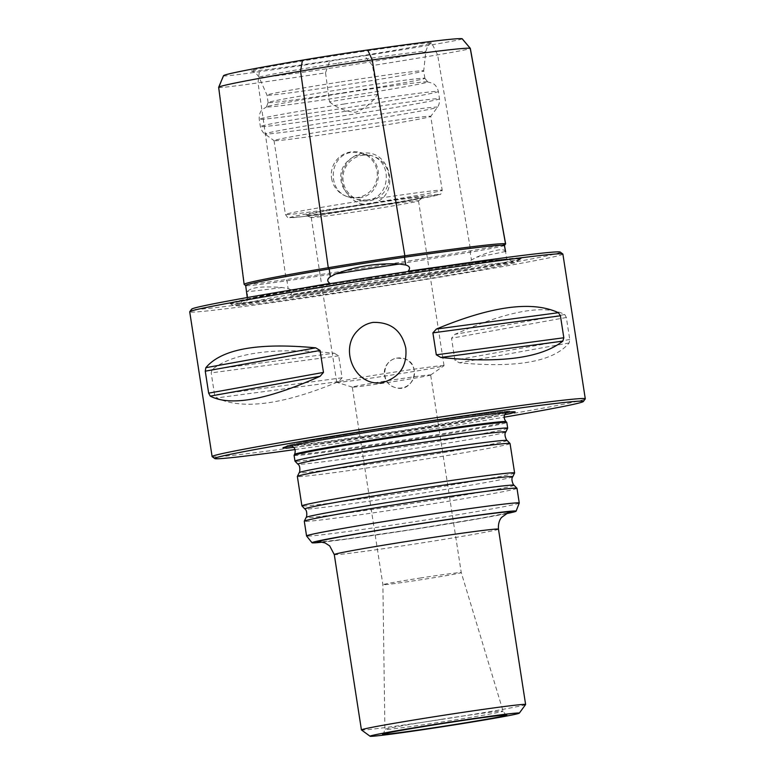 <?xml version="1.0" encoding="UTF-8"?>
<svg xmlns="http://www.w3.org/2000/svg" width="775" height="775" viewBox="0 0 775 775"><rect width="100%" height="100%" fill="white"/><g stroke="black" fill="none" stroke-linecap="round" stroke-linejoin="round"><path stroke-width="0.58" stroke-dasharray="3.88 2.91" d="M443.959 365.626A54.289 1.23 171.2 0 0 388.885 372.959A54.289 1.23 171.2 0 0 336.738 382.278A54.289 1.23 171.2 0 0 336.805 382.327A54.289 1.23 171.2 0 0 336.815 382.327A54.289 1.23 171.2 0 0 390.639 375.187A54.289 1.23 171.2 0 0 443.988 365.742A54.289 1.23 171.2 0 0 444.036 365.674A54.289 1.23 171.2 0 0 443.959 365.626M430.609 374.926A39.651 0.901 -8.8 0 1 430.658 374.964A39.651 0.901 -8.8 0 1 430.629 375.013A39.651 0.901 -8.8 0 1 391.666 381.91A39.651 0.901 -8.8 0 1 352.354 387.132A39.651 0.901 -8.8 0 1 352.344 387.132A39.651 0.901 -8.8 0 1 352.296 387.093A39.651 0.901 -8.8 0 1 389.428 380.438A39.651 0.901 -8.8 0 1 430.609 374.926M294.083 455.332A107.618 2.441 171.2 0 0 406.003 440.481A107.618 2.441 171.2 0 0 506.782 422.404M293.677 447.378A117.49 2.664 171.2 0 0 405.131 431.694A117.49 2.664 171.2 0 0 504.767 414.693M507.673 428.217A107.618 2.441 -8.8 0 1 401.702 447.049A107.618 2.441 -8.8 0 1 294.994 461.144M420.021 578.072A39.651 0.901 -8.8 0 1 461.261 572.589A39.651 0.901 -8.8 0 1 461.261 572.599A39.651 0.901 -8.8 0 1 422.21 579.555A39.651 0.901 -8.8 0 1 382.889 584.728L382.889 584.728A39.651 0.901 -8.8 0 1 420.021 578.072M510.057 443.532A107.618 2.441 -8.8 0 1 404.075 462.413A107.618 2.441 -8.8 0 1 297.358 476.47M514.6 472.983A107.618 2.441 -8.8 0 1 408.628 491.825A107.618 2.441 -8.8 0 1 301.921 505.91M516.983 488.308A107.618 2.441 -8.8 0 1 411.012 507.179A107.618 2.441 -8.8 0 1 304.284 521.236M519.26 503.043A107.618 2.441 -8.8 0 1 413.288 521.885A107.618 2.441 -8.8 0 1 306.571 535.971M506.017 513.738A103.259 2.344 -8.8 0 1 414.422 529.248A103.259 2.344 -8.8 0 1 322.429 542.151M525.605 704.533A83.07 1.889 -8.8 0 1 443.813 719.064A83.07 1.889 -8.8 0 1 361.45 729.943M384.478 375.332A15.103 15.083 -73.9 0 0 413.879 377.183A15.103 15.083 -73.9 0 0 397.071 358.079A15.103 15.083 -73.9 0 0 384.478 375.332M397.265 358.137L403.756 358.563C422.637 363 413.831 393.874 395.395 387.558C380.157 384.129 381.717 359.668 397.265 358.137M462.21 38.789A66.117 1.502 -8.8 0 1 432.479 44.688A175.47 3.982 -8.8 0 1 364.502 55.81L372.475 65.536A182.009 4.127 171.2 0 0 437.633 54.851A72.656 1.647 171.2 0 0 470.328 48.389M218.657 87.343A182.009 4.127 171.2 0 0 218.908 87.517A72.656 1.647 171.2 0 0 258.017 82.857A182.009 4.127 171.2 0 0 325.529 72.86L329.627 61.254A175.47 3.982 -8.8 0 1 259.315 71.697A66.117 1.502 -8.8 0 1 223.723 75.931A175.47 3.982 -8.8 0 1 223.5 75.708M562.882 254.064A188.809 4.282 -8.8 0 1 376.95 287.176A188.809 4.282 -8.8 0 1 189.71 311.831M560.228 252.088A186.542 4.233 -8.8 0 1 376.592 284.89A186.542 4.233 -8.8 0 1 191.638 309.147M295.004 449.568A186.542 4.233 171.2 0 0 408.706 432.721A186.542 4.233 171.2 0 0 504.157 417.192M212.185 456.669A188.809 4.282 171.2 0 0 408.473 430.512A188.809 4.282 171.2 0 0 585.251 398.922M431.307 42.828A91.208 2.073 171.2 0 0 336.573 55.509A91.208 2.073 171.2 0 0 251.342 70.922A91.208 2.073 171.2 0 0 341.61 58.91A91.208 2.073 171.2 0 0 431.297 43.061A91.208 2.073 171.2 0 0 431.307 42.828M362.409 155.271A23.037 22.998 106.1 0 1 388.895 179.471A23.037 22.998 106.1 0 1 359.552 200.163A23.037 22.998 106.1 0 1 362.409 155.271M344.449 167.051C348.169 159.524 354.088 154.961 362.216 153.343C390.832 148.238 401.179 194.806 373.87 203.127C353.594 210.519 334.703 185.225 344.449 167.051M331.574 178.221A23.037 22.998 -73.9 0 0 377.26 176.119A23.037 22.998 -73.9 0 0 360.685 152.539A23.037 22.998 -73.9 0 0 331.574 178.221M359.203 197.828C382.966 195.513 385.533 158.303 362.08 152.966L352.15 152.307C328.59 154.651 326.391 192.026 349.331 197.179L359.203 197.828M334.199 353.187L338.694 355.822L342.104 377.793L338.597 381.61C283.311 404.647 242.643 410.091 216.583 397.943L214.578 394.853L211.178 372.882L212.176 369.51C233.74 352.567 274.408 347.123 334.199 353.187L212.176 369.51M564.752 314.524L566.341 317.498L569.741 339.469L569.15 342.957C553.505 361.615 516.886 368.222 459.284 362.797L454.925 360.201L451.525 338.229L454.886 334.364C507.983 310.698 544.602 304.091 564.752 314.524L454.886 334.364M368.309 278.506A147.754 3.352 -8.8 0 1 521.933 258.182A147.754 3.352 -8.8 0 1 376.466 284.018A147.754 3.352 -8.8 0 1 229.981 303.383A147.754 3.352 -8.8 0 1 368.309 278.506M408.163 271.202L409.975 271.686A186.727 4.233 -8.8 0 1 507.596 260.071A135.063 3.061 171.2 0 0 509.291 259.267A135.063 3.061 171.2 0 0 409.975 271.686M507.596 260.071L506.84 259.46L505.775 253.125M505.658 251.962L505.494 251.4C503.488 247.942 493.83 249.87 476.509 257.203L471.471 260.003C468.216 262.279 468.148 264.469 471.287 266.581L470.512 267.501A186.727 4.233 -8.8 0 1 291.516 295.411A135.063 3.061 171.2 0 0 470.512 267.501M291.516 295.411L290.363 294.8C292.873 291.826 292.117 289.763 288.106 288.591L282.11 287.515C262.095 286.014 250.509 287.389 247.341 291.652L247.709 299.867L247.012 300.71A186.727 4.233 -8.8 0 1 246.934 300.487A186.727 4.233 -8.8 0 1 328.387 284.406A135.063 3.061 171.2 0 0 242.362 300.584A135.063 3.061 171.2 0 0 247.012 300.71M328.387 284.406L329.956 283.398M442.157 266.464A185.971 4.224 -8.8 0 1 506.84 259.46M504.467 245.472L504.477 245.452A76.26 1.734 -8.8 0 1 504.467 245.472A76.26 1.734 -8.8 0 1 470.163 252.214A185.612 4.214 -8.8 0 1 286.983 280.782A76.26 1.734 -8.8 0 1 245.937 285.665A185.612 4.214 -8.8 0 1 245.752 285.578A185.612 4.214 -8.8 0 1 245.685 285.491M471.287 266.581A185.971 4.224 -8.8 0 1 290.363 294.8M247.709 299.867A185.971 4.224 -8.8 0 1 247.525 299.722A185.971 4.224 -8.8 0 1 247.564 299.625A185.971 4.224 -8.8 0 1 303.5 287.98M505.6 243.922A77.626 1.763 -8.8 0 1 470.687 250.78A186.978 4.243 -8.8 0 1 286.169 279.552A77.626 1.763 -8.8 0 1 244.387 284.522A186.978 4.243 -8.8 0 1 244.193 284.444M325.529 72.86L329.549 101.913A30.206 0.688 -8.8 0 1 377.502 94.434L372.475 65.536M329.627 61.254A30.206 0.688 -8.8 0 1 364.502 55.81M329.549 101.913C337.348 108.171 346.067 111.629 355.715 112.278C364.812 108.762 372.068 102.813 377.502 94.434M362.07 208.368A54.289 1.23 -8.8 0 1 418.519 200.87A54.289 1.23 -8.8 0 1 418.49 200.928A54.289 1.23 -8.8 0 1 365.316 210.354A54.289 1.23 -8.8 0 1 311.298 217.533A54.289 1.23 -8.8 0 1 311.279 217.523A54.289 1.23 -8.8 0 1 311.23 217.484A54.289 1.23 -8.8 0 1 362.07 208.368M342.395 89.261A79.302 1.802 -8.8 0 1 424.845 78.294A79.302 1.802 -8.8 0 1 424.855 78.314A79.302 1.802 -8.8 0 1 346.774 92.225A79.302 1.802 -8.8 0 1 268.131 102.571A79.302 1.802 -8.8 0 1 268.131 102.552A79.302 1.802 -8.8 0 1 342.395 89.261M341.233 81.801A79.302 1.802 -8.8 0 1 423.702 70.854A79.302 1.802 -8.8 0 1 423.702 70.864A79.302 1.802 -8.8 0 1 345.611 84.766A79.302 1.802 -8.8 0 1 266.978 95.122A79.302 1.802 -8.8 0 1 266.978 95.112A79.302 1.802 -8.8 0 1 341.233 81.801M342.889 93.194A81.617 1.85 -8.8 0 1 427.257 81.801A81.617 1.85 -8.8 0 1 427.752 81.908A81.617 1.85 -8.8 0 1 347.394 96.245A81.617 1.85 -8.8 0 1 266.455 106.872A81.617 1.85 -8.8 0 1 266.9 106.63A81.617 1.85 -8.8 0 1 342.889 93.194M348.285 127.313A79.302 1.802 -8.8 0 1 430.755 116.366A79.302 1.802 -8.8 0 1 430.735 116.405A79.302 1.802 -8.8 0 1 352.664 130.278A79.302 1.802 -8.8 0 1 274.05 140.662A79.302 1.802 -8.8 0 1 274.021 140.633A79.302 1.802 -8.8 0 1 348.285 127.313M367.408 200.192L357.478 199.533C342.405 195.852 335.546 175.886 345.224 163.825C351.86 155.785 360.191 152.956 370.227 155.32C393.148 160.473 390.988 197.828 367.408 200.192M361.315 205.201A59.685 1.356 -8.8 0 1 423.344 197.024A59.685 1.356 -8.8 0 1 364.608 207.438A59.685 1.356 -8.8 0 1 305.466 215.276A59.685 1.356 -8.8 0 1 361.315 205.201M506.007 421.639A106.979 2.432 -8.8 0 1 405.838 439.648A106.979 2.432 -8.8 0 1 294.597 454.373M288.222 446.284A113.586 2.577 -8.8 0 1 286.876 445.867A113.586 2.577 -8.8 0 1 392.983 427.025A113.586 2.577 -8.8 0 1 510.793 411.205A113.586 2.577 -8.8 0 1 509.63 412M506.143 412.891A113.586 2.577 -8.8 0 1 404.744 430.416A113.586 2.577 -8.8 0 1 291.817 446.071M440.907 719.374A59.791 1.356 -8.8 0 1 503.082 711.121A59.791 1.356 -8.8 0 1 444.201 721.612A59.791 1.356 -8.8 0 1 384.904 729.411A59.791 1.356 -8.8 0 1 440.907 719.374M505.813 431.985A105.206 2.383 -8.8 0 1 402.215 450.401A105.206 2.383 -8.8 0 1 297.9 464.177M507.131 440.471A105.206 2.383 -8.8 0 1 403.543 458.955A105.206 2.383 -8.8 0 1 299.218 472.653M512.75 476.751A105.206 2.383 -8.8 0 1 409.152 495.167A105.206 2.383 -8.8 0 1 304.837 508.942M514.058 485.237A105.206 2.383 -8.8 0 1 410.479 503.731A105.206 2.383 -8.8 0 1 306.144 517.429M507.247 513.147A98.183 2.228 -8.8 0 1 414.412 529.131A98.183 2.228 -8.8 0 1 321.073 541.967M498.47 529.151A83.07 1.889 -8.8 0 1 416.669 543.721A83.07 1.889 -8.8 0 1 334.277 554.571M432.479 44.688L437.633 54.851L470.687 250.78L470.163 252.214L471.471 260.003M223.723 75.931L218.908 87.517L244.387 284.522L245.937 285.665L246.954 293.493M259.315 71.697L258.017 82.857L286.169 279.552L286.983 280.782L288.106 288.591M338.103 63.163A84.33 1.918 -8.8 0 1 425.804 51.528A84.33 1.918 -8.8 0 1 342.753 66.311A84.33 1.918 -8.8 0 1 259.131 77.335A84.33 1.918 -8.8 0 1 338.103 63.163M338.597 381.61L216.583 397.943M342.104 377.793L214.578 394.853M338.694 355.822L211.178 372.882M569.15 342.957L459.284 362.797M569.741 339.469L454.925 360.201M566.341 317.498L451.525 338.229M368.474 279.32A146.94 3.333 -8.8 0 1 521.265 259.112A146.94 3.333 -8.8 0 1 376.582 284.803A146.94 3.333 -8.8 0 1 230.911 304.062A146.94 3.333 -8.8 0 1 368.474 279.32M505.494 251.4A136.264 3.09 -8.8 0 1 476.509 257.203M282.11 287.515A136.264 3.09 -8.8 0 1 247.341 291.652M345.243 111.319A90.627 2.054 -8.8 0 1 439.493 98.803A90.627 2.054 -8.8 0 1 350.252 114.7A90.627 2.054 -8.8 0 1 260.381 126.538A90.627 2.054 -8.8 0 1 345.243 111.319M346.638 119.282A87.304 1.976 -8.8 0 1 437.429 107.27A87.304 1.976 -8.8 0 1 351.463 122.537A87.304 1.976 -8.8 0 1 264.905 133.978A87.304 1.976 -8.8 0 1 346.638 119.282M344.119 104.015A90.627 2.054 -8.8 0 1 438.369 91.498A90.627 2.054 -8.8 0 1 349.118 107.396A90.627 2.054 -8.8 0 1 259.247 119.234A90.627 2.054 -8.8 0 1 344.119 104.015M359.716 201.18A79.302 1.802 -8.8 0 1 442.186 190.233A79.302 1.802 -8.8 0 1 364.095 204.145A79.302 1.802 -8.8 0 1 285.452 214.501A79.302 1.802 -8.8 0 1 359.716 201.18M360.491 204.968A75.524 1.715 -8.8 0 1 430.9 196.598A75.524 1.715 -8.8 0 1 301.804 216.729A75.524 1.715 -8.8 0 1 360.491 204.968M430.629 375.013L443.988 365.742M352.344 387.132L336.805 382.327M290.751 445.722L323.156 442.021L404.066 430.193L488.143 416.127L507.053 412.232M283.214 447.679L289.172 445.024L306.222 441.363L393.032 426.773L470.948 415.342L504.932 411.293L514.833 411.816M506.724 714.996C506.453 715.577 505.242 714.288 503.082 711.121L461.261 572.589L430.658 374.964M382.608 734.206C383.044 734.681 383.809 733.082 384.904 729.411L382.889 584.728L352.296 387.093M424.855 78.314L423.702 70.854L425.804 51.528C428.73 42.547 429.311 45.192 431.297 43.061M268.131 102.571L266.978 95.112L259.131 77.335C253.628 69.653 253.871 72.346 251.342 70.922M362.09 152.946L360.685 152.539M349.322 197.208L347.927 196.802M229.981 303.383L230.911 304.062C233.13 305.534 235.881 306.048 239.155 305.612L263.035 303.151L363.339 288.959C411.544 281.606 461.27 273.401 489.606 268.092L514.571 262.899L521.933 258.182M509.291 259.267C508.865 259.867 513.748 262.26 513.932 261.892C513.525 261.65 499.749 262.744 466.608 267.259L369.094 281.587L272.916 297.522L238.739 304.498C239.02 304.788 242.953 301.029 242.362 300.584M247.564 299.625L246.934 300.487M247.244 297.561L247.525 299.722M311.23 217.484L336.738 382.278M418.519 200.87L444.036 365.674M427.257 81.801L432.653 83.303C432.702 83.332 436.751 84.921 438.369 91.498L439.493 98.803C439.861 105.468 436.877 107.832 437.429 107.27L430.735 116.405M266.9 106.63L262.212 109.682C262.173 109.73 258.792 112.462 259.247 119.234L260.381 126.538C262.037 133 265.602 134.346 264.905 133.978L274.05 140.662M268.131 102.552L266.455 106.872M424.845 78.294L427.752 81.908M274.021 140.633L285.452 214.501C287.515 217.533 288.61 218.608 288.746 217.727L301.32 216.787L355.153 209.25L405.422 201.2L439.803 194.418C440.588 194.912 441.382 193.508 442.186 190.233L430.755 116.366M418.49 200.928L423.344 197.024M311.279 217.523L305.466 215.276M372.32 155.891L370.227 155.291M359.552 200.163L357.469 199.553M507.858 512.914L481.256 518.155L411.699 529.548L345.912 539.08L320.424 541.928"/><path stroke-width="1.16" d="M507.683 428.178L506.782 422.404A107.618 2.441 171.2 0 0 506.763 422.365A107.618 2.441 171.2 0 0 394.863 437.265A107.618 2.441 171.2 0 0 294.093 455.293A107.618 2.441 171.2 0 0 294.083 455.332L294.975 461.106A107.618 2.441 -8.8 0 1 294.975 461.106A107.618 2.441 -8.8 0 1 395.763 443.038A107.618 2.441 -8.8 0 1 507.683 428.178A107.618 2.441 -8.8 0 1 507.673 428.217L505.813 431.985A105.206 2.383 -8.8 0 0 396.412 446.468A105.206 2.383 -8.8 0 0 297.9 464.177L294.994 461.144M504.767 414.693A117.49 2.664 171.2 0 0 514.833 411.816A117.49 2.664 171.2 0 0 398.641 427.306A117.49 2.664 171.2 0 0 283.214 447.679A117.49 2.664 171.2 0 0 293.677 447.378M441.421 723.724A62.852 1.424 -8.8 0 1 506.724 714.996A62.852 1.424 -8.8 0 1 444.898 726.068A62.852 1.424 -8.8 0 1 382.608 734.206A62.852 1.424 -8.8 0 1 441.421 723.724M301.901 505.872L297.358 476.47A107.618 2.441 -8.8 0 1 297.358 476.422A107.618 2.441 -8.8 0 1 398.137 458.393A107.618 2.441 -8.8 0 1 510.037 443.503A107.618 2.441 -8.8 0 1 510.057 443.532L514.61 472.944A107.618 2.441 -8.8 0 1 514.6 472.983L512.75 476.751A105.206 2.383 -8.8 0 0 403.339 491.243A105.206 2.383 -8.8 0 0 304.837 508.942L301.921 505.91A107.618 2.441 -8.8 0 1 301.901 505.872A107.618 2.441 -8.8 0 1 402.69 487.804A107.618 2.441 -8.8 0 1 514.61 472.944M405.063 503.159A107.618 2.441 -8.8 0 1 516.964 488.269A107.618 2.441 -8.8 0 1 516.983 488.308L519.26 503.014A107.618 2.441 -8.8 0 1 519.26 503.043A107.618 2.441 -8.8 0 0 407.34 517.865A107.618 2.441 -8.8 0 0 306.561 535.942A107.618 2.441 -8.8 0 1 306.561 535.942L304.284 521.236A107.618 2.441 -8.8 0 1 304.294 521.197A107.618 2.441 -8.8 0 1 405.063 503.159M322.429 542.151A103.259 2.344 -8.8 0 1 312.034 542.762A103.259 2.344 -8.8 0 1 408.725 525.392A103.259 2.344 -8.8 0 1 516.102 511.171A103.259 2.344 -8.8 0 1 506.017 513.738M370.072 736.25L361.45 729.943A83.07 1.889 -8.8 0 1 361.421 729.905A83.07 1.889 -8.8 0 1 439.222 715.964A83.07 1.889 -8.8 0 1 525.615 704.494A83.07 1.889 -8.8 0 1 525.605 704.533L519.298 713.145A75.524 1.715 -8.8 0 1 444.937 726.349A75.524 1.715 -8.8 0 1 370.072 736.25A75.524 1.715 -8.8 0 1 440.772 723.53A75.524 1.715 -8.8 0 1 519.298 713.145M405.8 348.178C401.789 330.567 390.881 321.974 373.075 322.4C366.992 323.437 361.828 326.198 357.595 330.702C338.656 349.312 355.27 387.374 382.395 382.608C399.493 377.619 407.301 366.149 405.8 348.178M505.62 243.873L470.328 48.389A72.656 1.647 171.2 0 0 470.318 48.36A72.656 1.647 171.2 0 0 470.231 48.321A182.009 4.127 171.2 0 0 372.262 59.975A72.656 1.647 171.2 0 0 300.564 71.155A182.009 4.127 171.2 0 0 218.666 87.284A182.009 4.127 171.2 0 0 218.657 87.343L244.135 284.347A186.978 4.243 -8.8 0 1 328.271 267.724A77.626 1.763 -8.8 0 1 404.87 255.779A186.978 4.243 -8.8 0 1 505.513 243.805A77.626 1.763 -8.8 0 1 505.62 243.873A77.626 1.763 -8.8 0 1 505.6 243.922L504.477 245.452L505.658 251.962M218.666 87.284L223.5 75.708A175.47 3.982 -8.8 0 1 302.444 60.159A66.117 1.502 -8.8 0 1 367.689 49.988A175.47 3.982 -8.8 0 1 462.132 38.75A66.117 1.502 -8.8 0 1 462.21 38.789L470.318 48.36M212.118 456.582L189.71 311.831A188.809 4.282 -8.8 0 1 189.749 311.724A188.809 4.282 -8.8 0 1 366.527 280.133A188.809 4.282 -8.8 0 1 562.815 253.977A188.809 4.282 -8.8 0 1 562.882 254.064L585.29 398.815A188.809 4.282 171.2 0 0 388.934 424.884A188.809 4.282 171.2 0 0 212.118 456.582A188.809 4.282 171.2 0 0 212.185 456.669L214.772 458.558A186.542 4.233 171.2 0 0 295.004 449.568M189.749 311.724L191.638 309.147A186.542 4.233 -8.8 0 1 366.294 277.925A186.542 4.233 -8.8 0 1 560.228 252.088L562.815 253.977M504.157 417.192A186.542 4.233 171.2 0 0 583.362 401.498A186.542 4.233 171.2 0 0 398.408 425.756A186.542 4.233 171.2 0 0 214.772 458.558M583.362 401.498L585.251 398.922A188.809 4.282 171.2 0 0 585.29 398.815M436.403 329.036L432.896 332.853L436.306 354.824L440.801 357.459C500.592 363.523 541.26 358.079 562.824 341.136L563.822 337.764L560.422 315.793L558.417 312.703C532.357 300.555 491.689 305.999 436.403 329.036L558.417 312.703M205.85 367.689L205.259 371.177L208.659 393.148L210.248 396.122C230.398 406.555 267.017 399.948 320.114 376.282L323.475 372.417L320.075 350.455L315.716 347.849C258.114 342.424 221.495 349.031 205.85 367.689L315.716 347.849M303.5 287.98A185.971 4.224 -8.8 0 1 329.956 283.398C326.924 281.296 327.04 279.087 330.315 276.791L335.711 273.953C355.773 266.3 377.028 262.987 399.474 264.013L405.761 265.021C409.772 266.164 410.566 268.228 408.163 271.202A185.971 4.224 -8.8 0 1 442.157 266.464M247.244 297.561L245.685 285.491A185.612 4.214 -8.8 0 1 329.21 268.983A76.26 1.734 -8.8 0 1 404.472 257.242A185.612 4.214 -8.8 0 1 504.37 245.365L505.494 251.4M462.132 38.75L470.231 48.321L505.513 243.805L504.37 245.365A76.26 1.734 -8.8 0 1 504.477 245.433M245.694 285.539L244.193 284.444A186.978 4.243 -8.8 0 1 244.135 284.347M294.093 455.293L294.597 454.373A106.979 2.432 -8.8 0 1 394.775 436.451A106.979 2.432 -8.8 0 1 506.007 421.639L506.763 422.365M509.63 412A113.586 2.577 -8.8 0 1 506.143 412.891M291.817 446.071A113.586 2.577 -8.8 0 1 288.222 446.284M297.9 464.177C300.845 465.853 299.702 473.196 299.218 472.653A105.206 2.383 -8.8 0 1 397.74 455.032A105.206 2.383 -8.8 0 1 507.131 440.471C506.831 441.14 503.517 434.484 505.813 431.985M304.837 508.942C307.782 510.628 306.638 517.971 306.144 517.429A105.206 2.383 -8.8 0 1 404.666 499.797A105.206 2.383 -8.8 0 1 514.058 485.237C513.757 485.906 510.444 479.25 512.75 476.751M321.073 541.967A98.183 2.228 -8.8 0 1 408.987 525.469A98.183 2.228 -8.8 0 1 507.247 513.147M361.421 729.905L334.277 554.571A83.07 1.889 -8.8 0 1 412.077 540.621A83.07 1.889 -8.8 0 1 498.47 529.151C497.86 520.926 501.638 517.409 501.696 517.322L507.838 512.924M367.689 49.988L372.262 59.975L404.87 255.779L404.472 257.242L405.761 265.021M302.444 60.159L300.564 71.155L328.271 267.724L329.21 268.983L330.315 276.791M440.801 357.459L562.824 341.136M436.306 354.824L563.822 337.764M432.896 332.853L560.422 315.793M210.248 396.122L320.114 376.282M208.659 393.148L323.475 372.417M205.259 371.177L320.075 350.455M335.711 273.953A136.264 3.09 -8.8 0 1 367.389 268.925A136.264 3.09 -8.8 0 1 399.474 264.013M294.597 454.373C297.058 447.059 291.051 445.673 290.286 445.654M507.47 412.029C506.782 412.193 501.435 415.555 506.007 421.639M299.218 472.653L297.358 476.422M507.131 440.471L510.037 443.503M306.144 517.429L304.294 521.197M514.058 485.237L516.964 488.269M516.102 511.171L519.26 503.043M312.034 542.762L306.571 535.971M525.615 704.494L498.47 529.151M320.424 541.928L325.045 542.926L329.666 545.862L334.277 554.571"/></g></svg>

